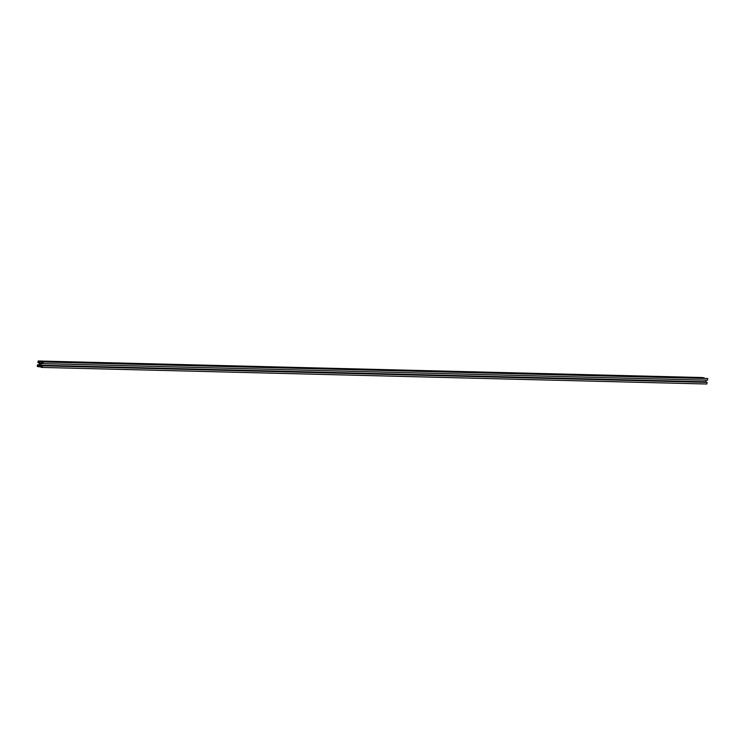 <?xml version="1.0" encoding="UTF-8"?>
<svg xmlns="http://www.w3.org/2000/svg" width="745" height="745" viewBox="0 0 745 745"><rect width="100%" height="100%" fill="white"/><g stroke="black" fill="none" stroke-linecap="round" stroke-linejoin="round"><path stroke-width="1.12" d="M40.966 364.37A0.838 0.764 91.4 0 1 39.466 364.072A0.838 0.764 91.4 0 1 40.239 363.383A0.838 0.764 91.4 0 1 40.966 364.37M38.172 360.99L39.681 361.288L38.721 361.521L39.643 362.973L41.161 363.271L42.502 362.266L41.683 361.679L43.191 361.977L42.912 363.616L42.698 362.582L41.357 363.588L41.077 365.246L41.999 366.698L42.54 365.804L42.26 367.443L40.761 367.145L41.711 366.913L40.789 365.46L39.271 365.162L37.939 366.168L38.749 366.754L37.25 366.456L37.529 364.817L37.744 365.86L39.075 364.845L39.355 363.197L38.433 361.744L37.902 362.629L38.172 360.99L702.74 377.557L704.183 378.19M41.683 361.679L707.75 378.544L707.471 380.183L42.912 363.616M41.357 363.588L705.925 380.155L705.943 382.278M42.167 365.73L707.098 382.371L706.828 384.01L42.26 367.443M38.982 364.92L37.902 364.892M39.057 362.722L38.274 362.703M704.239 377.855L39.681 361.288M41.673 361.744L39.606 361.697M41.497 363.02L39.643 362.973M707.75 378.544L43.191 361.977M705.645 381.803L41.077 365.246M707.098 382.371L42.54 365.804M41.618 366.763L40.826 366.736M41.292 366.251L37.939 366.168M41.394 366.41L38.824 366.344M40.817 366.81L38.749 366.754M39.066 364.854L37.529 364.817"/></g></svg>
